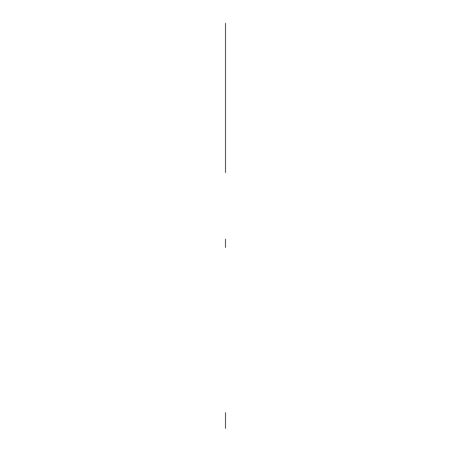 <?xml version="1.0" encoding="UTF-8"?>
<svg xmlns="http://www.w3.org/2000/svg" width="451" height="451" viewBox="0 0 451 451"><rect width="100%" height="100%" fill="white"/><g stroke="black" fill="none" stroke-linecap="round" stroke-linejoin="round"><path stroke-width="0.68" d="M225.5 172.598L225.5 97.467M225.5 427.695L225.5 412.614M225.5 172.406L225.5 166.752L225.5 172.406M225.5 165.81L225.5 30.087L225.5 165.81M225.5 23.305L225.5 30.087M225.5 29.146L225.5 23.491L225.5 29.146M225.5 247.492L225.5 239.193L225.5 247.492M225.5 30.375L225.5 165.528L225.5 30.375M225.5 245.226L225.5 239.938L225.5 245.226M225.5 427.976L225.5 428.45L225.5 427.976"/></g></svg>
